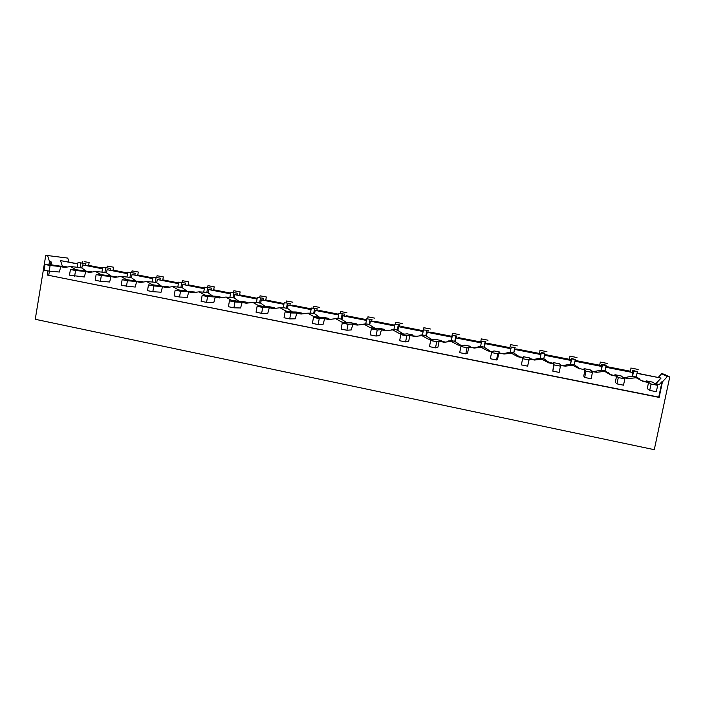 <?xml version="1.0" encoding="UTF-8"?>
<svg xmlns="http://www.w3.org/2000/svg" width="705" height="705" viewBox="0 0 705 705"><rect width="100%" height="100%" fill="white"/><g stroke="black" fill="none" stroke-linecap="round" stroke-linejoin="round"><path stroke-width="1.06" d="M669.75 377.016L667.353 376.549L661.695 373.72L663.978 374.161L669.75 377.016L654.275 449.684L35.25 319.286L45.763 255.316L67.733 258.083L45.763 255.316M637.012 373.359L661.078 378.065L637.047 373.183M658.752 397.118L659.14 397.4L662.453 381.81L662.048 381.581L658.752 397.118L48.724 275.338L49.412 271.143M632.173 372.231L632.579 370.301L637.364 371.694L636.245 377.034L632.156 376.047L625.502 377.501M654.496 383.212L659.228 384.604L654.407 383.3M649.71 390.394L651.059 384.022L657.695 385.335L656.337 391.707L649.71 390.394L647.252 388.631L648.344 383.45L647.974 382.392L642.422 380.832M647.974 382.392L643.03 381.414L636.183 377.748L628.384 378.55L622.621 377.087M661.078 378.065L656.02 383.511M639.823 379.026L636.262 376.919M662.048 381.581L659.228 384.604M662.453 381.81L667.353 376.549M661.695 373.72L658.32 377.351M637.364 371.694L633.654 370.971L632.535 376.303M632.579 370.301L633.654 370.971M630.852 368.028L638.157 369.446L630.852 368.028M79.445 270.368L75.937 269.68L70.482 266.56L64.56 267.433M49.183 271.117L50.108 265.494L45.032 264.49L44.107 270.112L49.183 271.117L59.387 272.024L60.727 266.684L64.525 267.433M54.47 265.45L52.082 264.983L50.98 261.625L50.416 265.036M623.396 377.704L628.393 378.532M601.365 366.212L601.77 364.282L605.384 364.996L606.124 365.595L605.022 370.9L602.881 370.345L611.12 375.13L616.003 376.091L616.364 377.14L615.289 382.286L616.972 383.89L618.294 377.563L614.936 374.716L614.804 375.395M604.018 371.429L596.668 372.302L596.166 371.72L591.204 370.997M591.671 371.544L596.677 372.284M584.445 369.869L579.29 368.398L584.445 369.869L584.806 370.909L583.749 376.038L584.674 377.475L585.97 371.191L584.101 368.653L583.969 369.323M579.625 368.918L572.654 365.26L565.366 366.133L565.172 365.613L560.123 365.075M560.272 365.569L565.366 366.115M553.663 364.767L553.213 363.26L553.663 364.767L552.808 371.147L554.077 364.899L553.663 362.661L553.416 363.851M553.302 363.736L548.543 362.802L541.96 359.224L534.469 360.043L534.575 359.594L534.469 360.043L529.79 359.101L529.058 359.92L527.64 366.151L521.365 364.899L522.616 358.695L523.603 356.748L529.605 357.928L529.314 359.365M522.793 358.343L522.555 357.682L517.867 356.756L511.363 353.214L503.969 354.042M496.532 359.964L497.756 353.787L491.561 352.562L490.327 358.739L496.532 359.964L497.624 358.951L498.629 353.919L499.351 353.108L503.978 354.016M492.328 352.024L487.578 350.79L481.154 347.274L473.866 348.103L474.544 347.768L469.301 347.186L468.587 347.988L467.6 352.993L465.82 353.866L459.704 352.65L460.911 346.525L464.613 345.142L470.473 346.287L470.341 346.939M462.321 345.996L457.686 344.895L451.341 341.414L444.141 342.251L439.638 341.343L438.933 342.145L437.964 347.116L435.514 347.847L429.477 346.649L430.658 340.55L435.672 339.44L441.453 340.577L441.33 341.229M432.72 340.101L428.164 339.079L421.898 335.633L414.796 336.47L410.345 335.571L409.658 336.364L408.697 341.317L405.604 341.907L399.638 340.726L400.801 334.663L407.085 333.817L412.795 334.945L412.672 335.589M403.507 334.302L399.021 333.333L392.659 329.878L385.873 330.733M376.073 336.038L377.219 330.011L371.332 328.847L370.187 334.875L376.073 336.038L379.801 335.58L381.423 329.869L385.82 330.733M374.663 328.592L370.24 327.666L364.124 324.274L357.25 325.093M346.913 330.248L348.041 324.256L342.233 323.11L341.105 329.103L346.913 330.248L351.266 329.922L352.861 324.247L357.206 325.102M346.181 322.961L341.819 322.07L335.624 318.669L328.988 319.532M318.131 324.538L319.242 318.581L313.496 317.444L312.394 323.392L318.131 324.538L323.093 324.335L324.652 318.686L328.944 319.532M313.751 316.536L320.14 317.365L313.751 316.536L307.777 313.196L301.07 314.033M289.711 318.889L290.795 312.967L285.128 311.848L284.044 317.77L289.711 318.889L295.254 318.81L296.796 313.196L301.035 314.033M292.601 311.945L286.027 311.072L280 307.741L273.505 308.596M261.643 313.32L262.718 307.424L257.122 306.322L256.056 312.209L261.643 313.32L267.768 313.355L269.284 307.777L273.461 308.596M262.815 306.499L258.638 305.679L252.813 302.392L246.265 303.238M233.928 307.812L234.976 301.96L229.451 300.868L228.411 306.719L233.928 307.812L240.608 307.97L242.097 302.419L246.23 303.229M235.664 301.15L231.584 300.348L225.715 297.069L219.325 297.951L215.245 297.131L213.774 302.648L206.556 302.375L201.101 301.291L202.132 295.474L216.47 296.303L221.229 297.246M208.839 295.862L204.864 295.078L199.066 291.835L192.747 292.716L188.72 291.905L187.274 297.395L179.519 297.008L174.135 295.933L175.14 290.152L194.624 292.011M182.331 290.645L178.453 289.878L172.725 286.653L166.486 287.543L162.511 286.741L161.084 292.196L152.818 291.703L147.495 290.645L148.482 284.899L168.345 286.838M156.149 285.481L152.368 284.741L146.71 281.542L140.542 282.432L136.611 281.639L135.21 287.067L121.181 285.419L122.15 279.7L142.375 281.727M130.275 280.387L126.592 279.665L121.004 276.492L114.941 277.365M100.374 281.286L101.335 275.593L96.136 274.571L95.175 280.255L100.374 281.286L109.636 281.991L111.02 276.589L114.906 277.356M104.71 275.347L101.115 274.642L95.589 271.495L89.57 272.386L85.728 271.61L84.362 276.986L69.487 275.153L70.43 269.504L91.35 271.681M659.14 397.4L48.724 275.338M88.645 265.38L102.613 268.085M113.082 270.13L127.623 272.967M137.801 274.959L152.923 277.92M162.802 279.85L178.524 282.916M188.103 284.794L204.432 287.984M213.694 289.79L230.65 293.104M239.594 294.849L257.175 298.286M265.794 299.977L284.027 303.538M292.328 305.159L311.205 308.852M319.189 310.411L338.708 314.227M346.384 315.725L366.556 319.665M373.906 321.101L394.747 325.172M401.762 326.547L423.273 330.751M429.962 332.055L451.738 336.311M458.514 337.633L480.554 341.943M487.411 343.282L509.733 347.644M516.677 349.001L541.043 353.769M544.665 354.474L571.076 359.638M575.104 360.422L601.497 365.578M605.947 366.45L630.182 371.191M69.055 262.101L67.733 258.083M47.217 275.214L47.94 270.87M48.927 264.886L49.482 261.467L47.587 255.668M62.384 266.252L60.524 260.594L77.797 263.811M49.482 261.467L50.98 261.625M58.735 265.882L52.082 264.983M77.77 263.97L60.524 260.594M85.596 265.336L85.887 263.608L78.017 262.489L77.224 267.239L81.877 267.997L86.045 271.011M84.512 261.74L89.138 262.454L84.512 261.74M75.937 269.68L83.516 270.764M60.727 266.684L65.168 267.151M85.887 263.608L78.017 262.489M80.925 263.053L80.123 267.812M606.124 365.595L602.458 364.882L601.356 370.187L602.881 370.345M601.77 364.282L602.458 364.882M600.149 362.044L607.366 363.454L600.149 362.044M606.679 366.732L630.155 371.324M88.892 265.988L88.627 265.503M88.962 265.538L102.595 268.208M113.249 270.746L113.064 270.271M113.32 270.306L127.605 273.091M137.88 275.567L137.775 275.1M137.96 275.117L152.906 278.034M162.793 280.44L162.785 279.982M162.873 279.991L178.506 283.04M188.076 284.917L204.415 288.107M213.677 289.914L230.623 293.227M239.568 294.981L257.158 298.418M265.776 300.101L284 303.661M292.302 305.283L311.178 308.975M319.171 310.535L338.682 314.351M346.358 315.849L366.529 319.797M373.879 321.233L394.721 325.305M401.735 326.679L423.247 330.883M429.935 332.187L451.711 336.444M458.488 337.765L480.528 342.075M487.384 343.414L509.706 347.776M516.65 349.134L539.246 353.558M546.287 354.932L569.164 359.4M576.293 360.793L599.47 365.322M594.553 371.403L601.356 370.187M609.728 373.897L605.049 370.768M608.891 373.086L609.622 373.817M609.155 373.483L608.468 372.725M623.52 377.572L622.744 376.955M616.003 376.091L610.512 374.549M632.156 376.047L632.896 372.548L605.78 367.252M605.815 367.076L632.896 372.548M570.953 360.264L571.341 358.351L575.28 359.576L571.667 358.871L570.583 364.141L572.116 364.309L572.654 365.26M575.28 359.576L574.196 364.846L572.116 364.309M571.341 358.351L571.667 358.871M569.834 356.14L576.963 357.532L569.834 356.14M563.991 365.384L570.583 364.141M579.501 368.442L574.231 364.696M591.865 371.332L591.398 370.786M601.118 369.949L601.841 366.477L574.945 361.216M574.98 361.048L601.841 366.477M540.92 354.386L541.308 352.482L544.833 353.179L544.833 353.628L541.264 352.932L540.197 358.175L541.748 358.343L541.687 359.18M544.833 353.628L543.766 358.871L541.748 358.343M541.308 352.482L541.264 352.932M539.907 350.314L546.939 351.68L539.907 350.314M533.826 359.444L540.197 358.175M553.213 363.26L548.508 362.335L548.543 362.802M549.133 362.458L543.802 358.704M560.625 365.181L560.466 364.688M570.477 363.93L571.182 360.484L544.507 355.258M544.533 355.091L571.182 360.484M511.248 347.071L515.126 347.38L511.248 347.071L510.209 352.28L511.751 352.447L511.116 353.17M514.773 347.759L513.725 352.976L511.751 352.447M510.349 344.56L517.303 345.908L510.349 344.56M514.747 349.266L515.126 347.38M510.235 352.121L504.031 353.575M523.004 357.928L522.775 357.268L517.867 356.756M519.153 356.554L513.725 352.976M513.857 352.817L514.641 349.248L540.92 354.562L514.544 349.398M534.575 359.594L529.931 358.678L529.058 359.92M540.224 357.99L540.92 354.562M481.612 341.282L485.789 341.652L481.612 341.282L480.59 346.463L482.132 346.631L480.933 347.23M485.093 341.969L484.062 347.151L482.132 346.631M481.162 338.876L488.027 340.207L481.162 338.876M485.419 343.529L485.789 341.652M480.616 346.322L474.553 347.821M492.83 351.672L487.578 350.79M489.543 350.729L484.062 347.151M484.317 347.019L485.181 343.485L510.958 348.526M504.366 353.646L499.351 353.108M492.213 351.698L492.716 351.346M510.922 348.693L484.987 343.617M452.346 335.571L456.814 336.003L452.346 335.571L451.341 340.718L452.883 340.894L451.138 341.379M455.783 336.241L454.769 341.396L452.883 340.894M452.337 333.262L459.114 334.575L452.337 333.262M456.452 337.871L456.814 336.003M451.359 340.603L447.12 341.352M463.106 345.697L457.686 344.895M460.312 344.965L454.769 341.396M455.139 341.29L456.082 337.792L481.321 342.736M475.893 347.177L475.126 347.618M474.544 347.768L469.301 347.186M462.26 345.794L463.044 345.503M481.295 342.894L455.809 337.915M475.452 347.371L474.668 347.776M423.449 329.931L428.199 330.416L423.449 329.931L422.454 335.042L423.987 335.219L421.713 335.598M426.842 330.592L425.846 335.712L423.987 335.219M423.855 327.71L430.552 329.015L423.855 327.71M427.838 332.275L428.199 330.416M422.471 334.954L419.255 335.413M433.786 339.863L428.164 339.079M431.442 339.281L425.846 335.712M426.331 335.633L427.345 332.178L452.064 337.008M448.962 340.823L447.895 341.246M439.638 341.343L444.908 341.934M432.676 339.969L433.742 339.731M452.028 337.175L426.983 332.275M448.362 340.956L447.27 341.326M394.906 324.353L399.938 324.899L394.906 324.353L393.928 329.446L395.452 329.614L392.659 329.878M398.255 325.014L397.276 330.099L395.452 329.614M395.725 322.238L402.344 323.524L395.725 322.238M399.585 326.75L399.938 324.899M393.936 329.376L391.31 329.72M404.837 334.117L399.021 333.333M402.925 333.668L397.276 330.099M397.876 330.046L398.951 326.626L423.167 331.359M421.616 334.99L420.242 335.421M410.345 335.571L415.545 336.153M403.48 334.214L404.811 334.038M423.132 331.526L398.519 326.706M420.85 335.069L419.449 335.413M366.706 318.854L372.011 319.453L366.706 318.854L365.754 323.912L367.27 324.08L363.965 324.247M370.019 319.497L369.059 324.564L367.27 324.08M367.939 316.827L374.478 318.096L367.939 316.827M371.667 321.286L372.011 319.453M363.745 324.203L365.763 323.868L363.472 324.168M376.25 328.468L370.24 327.666M374.76 328.116L369.059 324.564M369.773 324.52L370.398 321.207L370.918 321.136L394.633 325.781M393.928 329.429L392.5 329.852M381.423 329.869L386.56 330.442M374.646 328.53L376.232 328.407M394.597 325.939L370.398 321.207M393.249 329.402L391.548 329.737M338.858 313.417L344.428 314.069L338.858 313.417L337.915 318.44L336.029 318.669M342.128 314.051L341.185 319.083L337.915 318.44M340.489 311.478L346.948 312.738L340.489 311.478M344.084 315.893L344.428 314.069M348.023 322.89L341.819 322.07M346.93 322.643L341.185 319.083M342.004 319.074L342.621 315.769L343.22 315.725L366.441 320.264M366.494 323.965L365.736 324.15M352.861 324.247L357.937 324.802M346.164 322.925L348.014 322.855M366.406 320.423L342.621 315.769M311.354 308.041L317.18 308.746L311.354 308.041L310.429 313.046L311.927 313.214L307.636 313.17M314.58 308.675L313.654 313.681L311.927 313.214M313.364 306.199L319.744 307.433L313.364 306.199M316.836 310.561L317.18 308.746M310.579 313.055L309.222 313.187M319.444 317.224L314.58 313.681L313.654 313.681M314.58 313.681L315.179 310.403L315.858 310.367L338.594 314.818M324.652 318.686L329.667 319.242M338.567 314.976L315.179 310.403M338.039 318.449L336.655 318.66M284.177 302.736L290.248 303.494L284.177 302.736L283.26 307.706L284.75 307.873L280 307.741M287.367 303.361L286.45 308.332L284.75 307.873M286.565 300.973L292.866 302.207L286.565 300.973M289.922 305.3L290.248 303.494M283.683 307.732L282.608 307.812M292.601 311.936L286.027 311.072M292.293 311.874L287.473 308.367L286.45 308.332M287.473 308.367L288.072 305.106L288.821 305.08L311.09 309.442M296.796 313.196L301.749 313.743M311.064 309.601L288.072 305.106M310.923 313.073L309.918 313.196M257.325 297.492L263.644 298.303L257.325 297.492L256.426 302.436L257.907 302.604L252.69 302.375M260.471 298.109L259.581 303.062L257.907 302.604M260.083 295.818L266.34 296.972L260.083 295.818M263.317 300.092L263.644 298.303M257.069 302.48L256.223 302.524M265.388 306.578L258.638 305.679M265.45 306.587L260.7 303.106L259.581 303.062M260.7 303.106L261.291 299.863L262.101 299.863L283.921 304.128M269.284 307.777L274.166 308.314M283.886 304.287L261.291 299.863M284.062 307.768L283.375 307.838M230.791 292.311L237.347 293.165L230.791 292.311L229.909 297.228L231.372 297.395L225.715 297.069M233.91 292.919L233.029 297.845L231.372 297.395M233.91 290.724L240.123 291.87L233.91 290.724M237.03 294.954L237.347 293.165M230.738 297.298L230.094 297.316M238.466 301.282L231.584 300.348M238.889 301.299L234.245 297.907L233.029 297.845M234.245 297.907L234.818 294.69L235.708 294.699L257.069 298.876M242.097 302.419L246.926 302.947M257.043 299.035L234.818 294.69M204.573 287.191L211.368 288.098L204.573 287.191L203.71 292.082L205.164 292.24L199.066 291.835M207.649 287.799L206.785 292.69L205.164 292.24M208.037 285.684L214.223 286.82L208.037 285.684M211.051 289.878L211.368 288.098M204.688 292.17L204.221 292.178M211.87 296.038L204.864 295.078M212.654 296.082L208.098 292.778L206.785 292.69M208.098 292.778L208.671 289.57L209.623 289.596L230.544 293.685M215.245 297.131L220.022 297.642M230.517 293.844L208.671 289.57M178.665 282.132L185.679 283.084L178.665 282.132L177.819 286.997L179.255 287.155L172.725 286.653M181.705 282.731L180.859 287.596L179.255 287.155M182.472 280.705L188.623 281.833L182.472 280.705M185.371 284.855L185.679 283.084M185.582 290.865L178.453 289.878M186.728 290.945L182.26 287.702L180.859 287.596M182.26 287.702L182.824 284.512L204.327 288.556M188.72 291.905L193.434 292.408M204.3 288.715L182.824 284.512M153.064 277.136L160.299 278.131L153.064 277.136L152.227 281.974L153.655 282.132L146.71 281.542M156.069 277.726L155.232 282.564L153.655 282.132M157.206 275.778L163.313 276.906L157.206 275.778M159.991 279.894L160.299 278.131M159.612 285.745L152.368 284.741M161.11 285.869L156.73 282.687L155.232 282.564M156.73 282.687L157.277 279.515L178.427 283.498M162.511 286.741L167.164 287.235M178.4 283.648L157.277 279.515M127.755 272.192L135.21 273.232L127.755 272.192L126.935 277.003L128.345 277.162L121.004 276.492M130.725 272.773L129.905 277.594L128.345 277.162M132.223 270.914L138.303 272.033L132.223 270.914M134.911 274.985L135.21 273.232M133.95 280.696L126.592 279.665M135.792 280.854L131.491 277.735L129.905 277.594M131.491 277.735L132.029 274.58L152.826 278.484M136.611 281.639L141.212 282.123M152.8 278.642L132.029 274.58M102.745 267.31L110.403 268.394L102.745 267.31L101.934 272.095L103.335 272.245L95.589 271.495M105.68 267.882L104.869 272.676L103.335 272.245M107.53 266.111L113.575 267.213L107.53 266.111M110.112 270.13L110.403 268.394M108.588 275.699L101.115 274.642M110.773 275.902L106.543 272.835L104.869 272.676M106.543 272.835L107.072 269.698L127.526 273.54M111.02 276.589L115.558 277.074M127.499 273.69L107.072 269.698M81.877 267.997L82.406 264.868L102.516 268.649M85.728 271.61L90.214 272.086M102.489 268.799L82.406 264.868M657.695 385.335L652.495 382.11L646.177 380.867L646.036 381.546M651.059 384.022L646.177 380.867M618.294 377.563L624.841 378.858L623.511 385.186L616.972 383.89M624.841 378.858L621.184 375.95L614.936 374.716M585.97 371.191L592.429 372.46L591.125 378.752L584.674 377.475M592.429 372.46L590.261 369.861L584.101 368.653M554.077 364.899L560.449 366.151L559.171 372.407L552.808 371.147M560.449 366.151L559.744 363.859L553.663 362.661M527.64 366.151L528.9 359.929L522.616 358.695M528.9 359.929L529.605 357.928M497.756 353.787L499.854 352.068L499.704 352.808M491.561 352.562L493.923 350.905L499.854 352.068M465.82 353.866L467.036 347.732L460.911 346.525M467.036 347.732L470.473 346.287M435.514 347.847L436.703 341.749L430.658 340.55M436.703 341.749L441.453 340.577M405.604 341.907L406.767 335.844L400.801 334.663M406.767 335.844L412.795 334.945M377.219 330.011L384.498 329.367L384.375 330.011M371.332 328.847L378.849 328.257L384.498 329.367M348.041 324.256L356.536 323.868L356.413 324.503M342.233 323.11L350.967 322.775L356.536 323.868M319.242 318.581L328.918 318.431L328.794 319.065M313.496 317.444L323.41 317.347L328.918 318.431M290.795 312.967L301.634 313.064L301.511 313.699M285.128 311.848L296.188 311.998L301.634 313.064M262.718 307.424L274.598 308.147M257.122 306.322L269.301 306.701L274.668 307.759M234.976 301.96L248.028 302.577M229.451 300.868L242.723 301.476L248.037 302.515M206.556 302.375L207.587 296.558L202.132 295.474M207.587 296.558L221.018 297.298M179.519 297.008L180.533 291.218L175.14 290.152M180.533 291.218L194.227 292.126M152.818 291.703L153.813 285.948L148.482 284.899M153.813 285.948L167.808 286.997M126.433 286.459L127.411 280.74L122.15 279.7M127.411 280.74L141.731 281.93M101.335 275.593L115.99 276.906M96.136 274.571L116.713 276.677M74.624 276.175L75.567 270.517L70.43 269.504M75.567 270.517L90.566 271.945M50.108 265.494L65.45 267.036M45.032 264.49L66.288 266.754M634.033 376.47L635.795 377.677M630.217 371.852L631.01 368.089M82.547 263L82.82 261.37M88.557 265.917L89.13 262.498M70.482 266.56L78.608 267.389M599.541 365.851L600.316 362.114M569.235 359.929L570.001 356.21M539.316 354.077L540.065 350.385M509.768 348.296L510.499 344.63M480.581 342.586L481.303 338.946M451.755 336.946L452.46 333.333M423.555 329.914L423.969 327.781M395.435 324.326L395.822 322.308M367.64 318.836L368.01 316.889M340.18 313.425L340.533 311.539M339.431 318.607L335.624 318.669M313.046 308.094L313.381 306.261M286.221 302.833L286.556 301.035M259.722 297.642L260.039 295.871M265.688 300.559L266.331 297.034M233.522 292.513L233.831 290.768M239.488 295.439L240.114 291.923M207.631 287.446L207.931 285.728M213.589 290.372L214.214 286.873M182.04 282.441L182.331 280.74M187.997 285.366L188.614 281.885M156.739 277.497L157.03 275.814M162.705 280.423L163.304 276.95M131.729 272.606L132.011 270.949M137.704 275.532L138.295 272.077M107.001 267.777L107.275 266.129M112.985 270.694L113.575 267.257"/></g></svg>
